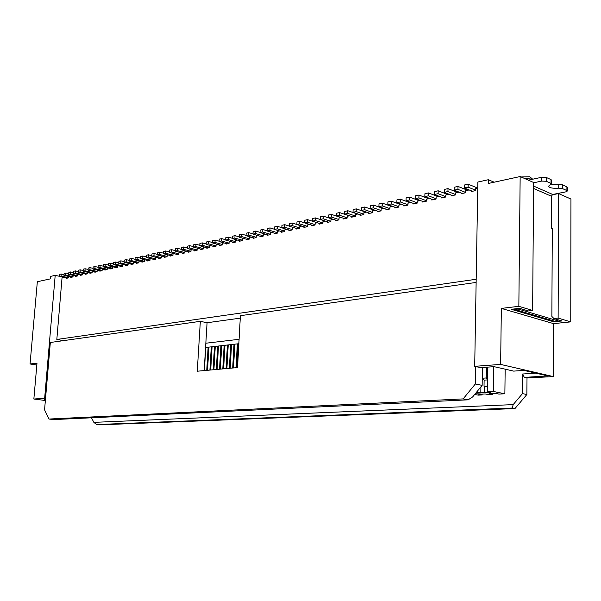 <?xml version="1.0" encoding="UTF-8"?>
<svg xmlns="http://www.w3.org/2000/svg" width="601" height="601" viewBox="0 0 601 601"><rect width="100%" height="100%" fill="white"/><g stroke="black" fill="none" stroke-linecap="round" stroke-linejoin="round"><path stroke-width="0.9" d="M520.158 176.536L518.843 306.33L532.621 310.462L533.628 182.501L520.158 176.536L488.282 183.478L488.343 179.722L494.165 182.193M488.343 179.722L477.848 182.035L474.7 366.332L500.625 364.409L501.347 308.396L518.843 306.33M570.747 321.881L570.95 199.044L558.584 193.567L558.126 318.102L570.747 321.881L553.574 323.631L553.333 376.587L527.009 377.984L526.867 394.511L522.479 393.617L513.179 404.616L93.854 422.353L91.487 417.785M475.338 383.979L463.131 398.906L468.104 399.83L472.664 396.908L482.145 385.369L475.338 383.979L475.631 366.535L474.7 366.332M551.936 194.889L558.584 193.567M532.621 310.462L528.399 310.935L519.625 308.328L511.241 309.305L553.806 321.813L562.063 320.964L553.942 318.545L551.868 316.464L552.289 228.102L551.605 228.222L551.35 196.211L552.71 194.469L565.759 191.877L567.344 191.035L566.901 190.577L566.908 186.851L567.352 187.309L567.344 191.035M558.126 318.102L553.942 318.545M501.347 308.396L553.574 323.631M551.605 228.222L552.289 228.493M518.19 308.493L518.182 309.057L558.059 320.881L558.066 319.77M554.024 321.062L553.806 321.813M518.182 309.057L514.689 309.462L554.618 321.235L558.059 320.881M514.689 309.462L514.696 308.899M528.302 180.142L541.741 177.272L546.279 177.453L546.256 181.269L541.719 181.081L533.628 182.787M566.908 186.851L562.326 184.762L562.311 188.511L558.727 188.196C552.792 188.564 549.397 187.895 548.548 186.205L551.485 183.898L551.012 183.418L551.027 179.616L551.508 180.112L551.485 183.898M551.365 184.161L562.326 184.762M551.027 179.616L546.279 177.453M546.256 181.269L551.012 183.418M562.311 188.511L566.901 190.577M500.625 364.409L553.333 376.587M535.769 373.138L522.66 374.002L524.32 377.39L527.009 377.984M524.32 377.39L547.789 375.91L523.922 370.411L513.675 371.11L494.06 366.655L480.575 367.639L475.631 366.535M522.66 374.002L522.479 393.617M93.854 422.353L96.566 424.546L99.24 424.854L514.959 408.567L526.867 394.511M96.566 424.546L512.24 408.056L513.179 404.616M514.959 408.567L512.24 408.056M45.368 400.514L33.851 399.026L44.654 398.23L55.194 275.363L59.349 276.28M463.131 398.906L48.981 419.032L44.564 409.844L45.548 398.343L44.654 398.23M45.466 399.312L44.527 399.38L45.451 399.5M45.548 398.343L50.334 342.487L200.336 321.332L207.075 322.745L204.182 370.592M63.518 340.624L56.825 339.46L62.031 277.895L64.022 277.467M200.336 321.332L197.263 371.215L237.538 367.579L240.4 315.683L476.135 282.44M240.265 318.147L207.075 322.745M468.104 399.83L53.737 419.588L48.981 419.032M482.145 385.369L482.43 367.504M205.835 343.224L239.1 339.302M238.852 343.712L238.176 343.795L236.862 367.639M236.02 367.714L237.342 343.885L238.176 343.795M237.342 343.885L231.528 344.546L230.191 368.24M229.364 368.315L230.701 344.643L231.528 344.546M230.701 344.643L224.962 345.29L223.61 368.834M222.798 368.909L224.15 345.387L224.962 345.29M224.15 345.387L218.486 346.026L217.119 369.42M216.307 369.495L217.682 346.123L218.486 346.026M217.682 346.123L212.085 346.754L210.703 369.998M209.907 370.073L211.297 346.845L212.085 346.754M211.297 346.845L205.775 347.476L204.378 370.569M68.191 277.624L61.077 276.047L61.249 274.026L64.052 274.657M68.679 276.46L68.161 277.955L66.072 278.398L66.11 277.925M56.825 339.46L476.187 279.262M73.39 275.438L72.849 276.948L70.73 277.399L70.775 276.926M78.16 274.409L77.702 274.507L77.589 275.934L75.448 276.392L75.486 275.912M82.976 273.372L82.495 273.47L82.382 274.905L80.218 275.371L80.256 274.882M87.851 272.313L87.34 272.426L87.228 273.868L85.041 274.334L85.079 273.846M92.779 271.254L92.238 271.367L92.126 272.816L89.917 273.29L89.955 272.794M97.768 270.172L97.197 270.3L97.084 271.757L94.845 272.23L94.883 271.735M102.809 269.083L102.215 269.218L102.095 270.675L99.834 271.164L99.871 270.66M107.91 267.986L107.286 268.121L107.166 269.594L104.882 270.082L104.92 269.579M113.071 266.867L112.41 267.009L112.297 268.489L109.983 268.985L110.021 268.482M118.292 265.74L117.601 265.89L117.488 267.377L115.144 267.881L115.189 267.37M123.573 264.598L122.852 264.756L122.739 266.251L120.373 266.761L120.41 266.243M128.922 263.448L128.163 263.606L128.058 265.116L125.654 265.627L125.692 265.109M134.331 262.276L133.542 262.449L133.43 263.959L131.003 264.485L131.041 263.959M139.808 261.097L138.981 261.27L138.869 262.795L136.412 263.321L136.457 262.795M145.344 259.895L144.488 260.083L144.375 261.615L141.889 262.149L141.934 261.615M150.956 258.685L150.062 258.881L149.95 260.421L147.433 260.962L147.47 260.428M156.636 257.461L155.697 257.664L155.591 259.211L153.045 259.76L153.082 259.219M162.383 256.221L161.406 256.432L161.301 257.987L158.724 258.543L158.762 257.994M168.197 254.959L167.183 255.177L167.078 256.747L164.471 257.311L164.509 256.762M174.087 253.69L173.035 253.915L172.93 255.493L170.293 256.064L170.323 255.508M180.052 252.397L178.963 252.638L178.858 254.223L176.183 254.794L176.221 254.238M186.092 251.098L184.958 251.338L184.853 252.938L182.148 253.517L182.186 252.961M192.207 249.776L191.035 250.031L190.93 251.639L188.188 252.225L188.226 251.661M198.405 248.438L197.181 248.701L197.083 250.316L194.303 250.91L194.341 250.347M204.678 247.079L203.416 247.357L203.311 248.979L200.501 249.588L200.531 249.009M211.034 245.711L209.719 245.989L209.621 247.627L206.774 248.243L206.812 247.657M217.472 244.322L216.112 244.615L216.014 246.26L213.13 246.876L213.16 246.29M223.993 242.909L222.588 243.21L222.49 244.87L219.568 245.501L219.598 244.907M230.596 241.482L229.146 241.797L229.049 243.465L226.089 244.096L226.119 243.503M237.297 240.039L235.795 240.362L235.697 242.038L232.692 242.684L232.73 242.083M244.081 238.567L242.526 238.905L242.436 240.595L239.393 241.249L239.423 240.64M250.955 237.087L249.355 237.433L249.257 239.13L246.177 239.791L246.207 239.183M257.927 235.577L256.266 235.938L256.176 237.65L253.051 238.319L253.089 237.703M264.996 234.052L263.276 234.42L263.185 236.148L260.023 236.824L260.053 236.201M272.155 232.504L270.382 232.887L270.292 234.623L267.084 235.314L267.114 234.683M279.42 230.934L277.587 231.332L277.504 233.075L274.244 233.774L274.281 233.143M286.782 229.349L284.889 229.755L284.806 231.513L281.508 232.219L281.538 231.58M294.25 227.734L292.296 228.155L292.214 229.928L288.871 230.641L288.901 229.995M301.822 226.096L299.809 226.532L299.726 228.312L296.331 229.041L296.361 228.388M309.5 224.443L307.419 224.887L307.344 226.682L303.903 227.418L303.933 226.757M315.082 224.661L307.442 222.235L307.562 219.635L317.29 222.761L315.149 223.219L315.067 225.022L311.573 225.773L311.603 225.105M325.194 221.048L322.977 221.529L322.902 223.347L319.364 224.105L319.394 223.429M333.209 219.32L330.926 219.808L330.85 221.641L327.26 222.408L327.29 221.731M341.345 217.562L338.994 218.073L338.919 219.913L335.275 220.695L335.305 220.004M349.594 215.782L347.175 216.3L347.1 218.155L343.404 218.952L343.434 218.253M357.978 213.971L355.476 214.512L355.409 216.375L351.653 217.179L351.683 216.48M366.475 212.13L363.905 212.686L363.838 214.572L360.029 215.391L360.052 214.677M375.107 210.267L372.455 210.838L372.387 212.739L368.526 213.565L368.548 212.852M383.874 208.374L381.139 208.968L381.072 210.876L377.15 211.717L377.173 210.989M392.769 206.451L389.951 207.06L389.891 208.983L385.902 209.839L385.932 209.103M401.799 204.505L398.899 205.129L398.839 207.067L394.797 207.931L394.819 207.195M410.979 202.522L407.989 203.168L407.929 205.121L403.819 206L403.842 205.249M420.294 200.509L417.214 201.17L417.162 203.138L412.992 204.032L413.007 203.273M429.76 198.465L426.59 199.149L426.537 201.132L422.3 202.041L422.323 201.267M439.376 196.384L436.108 197.09L436.063 199.089L431.758 200.013L431.773 199.231M449.15 194.273L445.784 195.002L445.739 197.015L441.367 197.954L441.382 197.166M459.074 192.132L455.611 192.876L455.566 194.904L451.126 195.858L451.141 195.062M469.171 189.954L465.602 190.72L465.557 192.763L461.042 193.732L461.057 192.921M477.742 188.098L475.752 188.526L475.714 190.585L471.124 191.569L471.139 190.75M72.879 276.618L65.742 275.033L65.915 272.997L68.754 273.635M71.85 277.166L63.984 275.416L64.157 273.387L65.915 272.997M476.939 391.702L476.931 392.333L480.357 393.009L475.669 393.257M476.931 392.333L480.823 392.13L480.905 386.879M487.734 367.121L487.366 391.777L490.777 392.461L484.241 392.799L480.823 392.13M487.366 391.777L493.308 391.461L504.87 393.775L505.163 369.179M474.647 394.496L478.306 395.135L482.122 394.94L478.757 394.286L485.172 393.955L488.538 394.609L492.422 394.414L489.056 393.753L495.585 393.415L498.943 394.083L504.87 393.775M482.137 394.106L482.122 394.94M492.429 393.58L492.422 394.414M493.661 366.685L493.308 391.461M475.722 190.239L468.119 187.136L468.171 184.176L477.727 188.105M487.554 379.359L486.262 377.969L486.427 367.211M487.441 386.496L484.023 386.27L484.121 380.132L482.348 378.217L482.513 367.496M472.461 191.283L464.288 187.97L464.34 185.018L468.171 184.176M486.262 377.969L482.348 378.217M487.546 379.915L484.121 380.132M487.449 386.067L484.023 386.27M484.346 386.33L484.241 392.799M465.565 192.41L457.954 189.353L458.007 186.415L467.586 190.292M462.372 193.447L454.183 190.179L454.243 187.249L458.007 186.415M455.573 194.551L447.948 191.539L448.015 188.624L457.616 192.448M452.455 195.573L444.244 192.35L444.304 189.443L448.015 188.624M445.747 196.655L438.114 193.687L438.182 190.795L447.798 194.566M442.689 197.669L434.463 194.484L434.531 191.599L438.182 190.795M436.071 198.728L428.43 195.806L428.498 192.936L438.137 196.655M433.081 199.727L424.839 196.587L424.915 193.725L428.498 192.936M426.545 200.772L418.897 197.887L418.972 195.04L428.626 198.706M423.615 201.756L415.366 198.653L415.441 195.813L418.972 195.04M417.169 202.777L409.521 199.93L409.597 197.105L419.265 200.726M414.307 203.754L406.036 200.696L406.118 197.872L409.597 197.105M407.936 204.761L400.281 201.951L400.371 199.141L410.047 202.725M405.134 205.715L396.855 202.702L396.945 199.9L400.371 199.141M398.854 206.706L391.191 203.934L391.281 201.155L400.972 204.686M396.104 207.653L387.818 204.671L387.908 201.898L391.281 201.155M389.899 208.622L382.244 205.895L382.334 203.13L392.032 206.616M387.209 209.561L378.915 206.616L379.013 203.859L382.334 203.13M381.087 210.515L373.424 207.818L373.514 205.076L383.228 208.517M378.45 211.439L370.148 208.532L370.246 205.797L373.514 205.076M372.402 212.378L364.739 209.719L364.837 206.992L374.551 210.388M369.825 213.287L361.517 210.418L361.614 207.706L364.837 206.992M363.845 214.211L356.19 211.582L356.288 208.878L366.009 212.236M361.321 215.113L353.012 212.281L353.118 209.576L356.288 208.878M355.424 216.014L347.761 213.423L347.866 210.741L357.587 214.054M352.945 216.908L344.636 214.106L344.741 211.432L347.866 210.741M347.115 217.795L339.46 215.241L339.565 212.574L349.294 215.842M344.689 218.674L336.38 215.909L336.485 213.25L339.565 212.574M338.934 219.553L331.279 217.021L331.391 214.377L341.12 217.607M336.56 220.417L328.244 217.69L328.356 215.045L331.391 214.377M330.866 221.281L323.218 218.787L323.33 216.157L333.059 219.35M328.544 222.137L320.228 219.44L320.341 216.818L323.33 216.157M322.917 222.986L315.277 220.522L315.39 217.908L325.118 221.063M320.641 223.827L312.325 221.168L312.437 218.561L315.39 217.908M312.851 225.503L304.534 222.866L304.654 220.282L307.562 219.635M307.359 226.322L299.726 223.918L299.846 221.341L304.534 222.828M305.165 227.148L296.856 224.541L296.977 221.972L299.846 221.341M299.741 227.952L292.116 225.578L292.236 223.024L296.864 224.474M297.593 228.771L289.284 226.201L289.412 223.647L292.236 223.024M292.229 229.559L284.611 227.223L284.731 224.676L289.291 226.089M290.125 230.371L281.824 227.832L281.944 225.292L284.731 224.676M284.821 231.152L277.211 228.838L277.339 226.314L281.831 227.689M282.763 231.948L274.462 229.439L274.589 226.915L277.339 226.314M277.519 232.715L269.917 230.431L270.044 227.922L274.469 229.266M275.498 233.504L267.205 231.024L267.332 228.523L270.044 227.922M270.315 234.262L262.72 232.001L262.847 229.514L267.212 230.822M268.331 235.044L260.045 232.587L260.173 230.1L262.847 229.514M263.208 235.787L255.62 233.556L255.756 231.077L260.06 232.354M261.27 236.561L252.983 234.127L253.119 231.663L255.756 231.077M256.199 237.29L248.619 235.081L248.754 232.625L252.998 233.872M254.291 238.056L246.019 235.652L246.155 233.196L248.754 232.625M249.28 238.777L241.707 236.591L241.85 234.15L246.034 235.367M247.417 239.529L239.145 237.155L239.281 234.713L241.85 234.15M242.451 240.235L234.893 238.079L235.036 235.652L239.16 236.839M240.625 240.986L232.362 238.635L232.504 236.216L235.036 235.652M235.72 241.685L228.17 239.551L228.312 237.14L232.384 238.296M233.924 242.421L225.675 240.092L225.811 237.688L228.312 237.14M229.071 243.105L221.536 241.001L221.679 238.605L225.691 239.739M233.511 367.94L234.841 344.17M227.313 243.833L219.072 241.534L219.207 239.145L221.679 238.605M232.685 368.015L234.014 344.268M222.513 244.517L214.985 242.428L215.128 240.047L219.095 241.159M226.893 368.541L228.237 344.921M220.785 245.238L212.551 242.962L212.694 240.588L215.128 240.047M226.066 368.616L227.411 345.012M216.037 245.907L208.524 243.841L208.667 241.474L212.574 242.556M220.357 369.127L221.716 345.665M214.347 246.613L206.12 244.367L206.263 242.008L208.667 241.474M219.545 369.202L220.905 345.755M209.644 247.274L202.139 245.238L202.289 242.887L206.143 243.938M213.903 369.713L215.278 346.394M207.984 247.98L199.772 245.749L199.915 243.405L202.289 242.887M213.1 369.78L214.474 346.484M203.333 248.626L195.843 246.613L195.994 244.276L199.802 245.306M207.533 370.284L208.923 347.115M201.711 249.325L193.507 247.124L193.65 244.787L195.994 244.276M206.744 370.359L208.134 347.205M197.105 249.963L189.631 247.965L189.773 245.644L193.537 246.658M195.513 250.655L187.317 248.476L187.467 246.155L189.773 245.644M190.953 251.286L183.485 249.31L183.636 247.003L187.347 247.988M189.39 251.969L181.209 249.806L181.359 247.507L183.636 247.003M184.875 252.585L177.43 250.632L177.58 248.341L181.239 249.31M183.343 253.261L175.176 251.128L175.327 248.837L177.58 248.341M178.88 253.877L171.443 251.939L171.593 249.663L175.207 250.609M177.378 254.539L169.219 252.428L169.369 250.151L171.593 249.663M172.953 255.147L165.53 253.231L165.688 250.963L169.257 251.894M171.48 255.808L163.337 253.712L163.487 251.451L165.688 250.963M167.101 256.402L159.693 254.508L159.851 252.255L163.374 253.164M165.658 257.055L157.522 254.982L157.68 252.736L159.851 252.255M161.323 257.641L153.931 255.763L154.089 253.524L157.567 254.418M159.904 258.287L151.783 256.236L151.94 253.998L154.089 253.524M155.614 258.866L148.237 257.01L148.394 254.786L151.828 255.658M154.224 259.504L146.118 257.476L146.276 255.252L148.394 254.786M149.972 260.075L142.61 258.242L142.768 256.026L146.163 256.875M148.612 260.706L140.514 258.693L140.679 256.492L142.768 256.026M144.405 261.27L137.051 259.452L137.208 257.251L140.559 258.084M143.061 261.893L134.985 259.902L135.142 257.709L137.208 257.251M138.899 262.449L131.559 260.654L131.724 258.468L135.03 259.286M137.584 263.073L129.516 261.097L129.681 258.918L131.724 258.468M133.46 263.621L126.135 261.841L126.3 259.662L129.568 260.466M132.167 264.23L124.114 262.276L124.279 260.113L126.3 259.662M128.081 264.771L120.771 263.013L120.936 260.849L124.167 261.63M126.819 265.379L118.78 263.448L118.945 261.285L120.936 260.849M122.769 265.912L115.475 264.17L115.64 262.013L118.833 262.787M121.53 266.513L113.506 264.598L113.672 262.449L115.64 262.013M117.518 267.039L110.238 265.311L110.404 263.17L113.559 263.929M116.301 267.633L108.293 265.732L108.458 263.606L110.404 263.17M112.327 268.151L105.07 266.438L105.235 264.312L108.345 265.056M111.132 268.745L103.139 266.859L103.304 264.74L105.235 264.312M107.196 269.256L99.954 267.558L100.119 265.447L103.192 266.168M106.024 269.834L98.046 267.971L98.218 265.867L100.119 265.447M102.125 270.345L94.898 268.662L95.063 266.559L98.106 267.272M100.976 270.916L93.012 269.075L93.185 266.979L95.063 266.559M97.107 271.419L89.895 269.751L90.067 267.663L93.072 268.362M95.98 271.99L88.039 270.157L88.204 268.076L90.067 267.663M92.156 272.486L84.959 270.833L85.124 268.752L88.099 269.443M91.044 273.049L83.118 271.231L83.291 269.158L85.124 268.752M87.25 273.538L80.076 271.9L80.241 269.834L83.178 270.51M86.168 274.094L78.258 272.298L78.423 270.232L80.241 269.834M82.405 274.574L75.245 272.952L75.41 270.901L78.318 271.562M81.338 275.13L73.442 273.35L73.615 271.299L75.41 270.901M77.612 275.604L70.467 273.996L70.64 271.952L73.51 272.606M76.567 276.152L68.687 274.387L68.86 272.343L70.64 271.952M70.467 273.996L68.687 274.387M75.245 272.952L73.442 273.35M80.076 271.9L78.258 272.298M84.959 270.833L83.118 271.231M89.895 269.751L88.039 270.157M94.898 268.662L93.012 269.075M99.954 267.558L98.046 267.971M105.07 266.438L103.139 266.859M110.238 265.311L108.293 265.732M115.475 264.17L113.506 264.598M120.771 263.013L118.78 263.448M126.135 261.841L124.114 262.276M131.559 260.654L129.516 261.097M137.051 259.452L134.985 259.902M142.61 258.242L140.514 258.693M148.237 257.01L146.118 257.476M153.931 255.763L151.783 256.236M159.693 254.508L157.522 254.982M165.53 253.231L163.337 253.712M171.443 251.939L169.219 252.428M177.43 250.632L175.176 251.128M183.485 249.31L181.209 249.806M189.631 247.965L187.317 248.476M195.843 246.613L193.507 247.124M202.139 245.238L199.772 245.749M208.524 243.841L206.12 244.367M214.985 242.428L212.551 242.962M221.536 241.001L219.072 241.534M228.17 239.551L225.675 240.092M234.893 238.079L232.362 238.635M241.707 236.591L239.145 237.155M248.619 235.081L246.019 235.652M255.62 233.556L252.983 234.127M262.72 232.001L260.045 232.587M269.917 230.431L267.205 231.024M277.211 228.838L274.462 229.439M284.611 227.223L281.824 227.832M292.116 225.578L289.284 226.201M299.726 223.918L296.856 224.541M307.442 222.235L304.534 222.866M315.277 220.522L312.325 221.168M323.218 218.787L320.228 219.44M331.279 217.021L328.244 217.69M339.46 215.241L336.38 215.909M347.761 213.423L344.636 214.106M356.19 211.582L353.012 212.281M364.739 209.719L361.517 210.418M373.424 207.818L370.148 208.532M382.244 205.895L378.915 206.616M391.191 203.934L387.818 204.671M400.281 201.951L396.855 202.702M409.521 199.93L406.036 200.696M418.897 197.887L415.366 198.653M428.43 195.806L424.839 196.587M438.114 193.687L434.463 194.484M447.948 191.539L444.244 192.35M457.954 189.353L454.183 190.179M468.119 187.136L464.288 187.97M65.742 275.033L63.984 275.416M67.184 278.165L59.334 276.43L59.507 274.409L61.249 274.026M61.077 276.047L59.334 276.43M55.194 275.363L50.642 276.37L50.424 278.864L37.337 281.719L30.05 363.981L36.992 363.162L33.851 399.026M30.05 363.981L36.826 365.017M532.606 179.226L523.967 178.219M521.105 176.957L529.744 176.754L532.704 179.203M533.583 188.459L551.35 196.211M552.71 194.469L533.598 186.077M541.719 181.081L541.741 177.272M558.727 188.196L558.735 184.447"/></g></svg>

